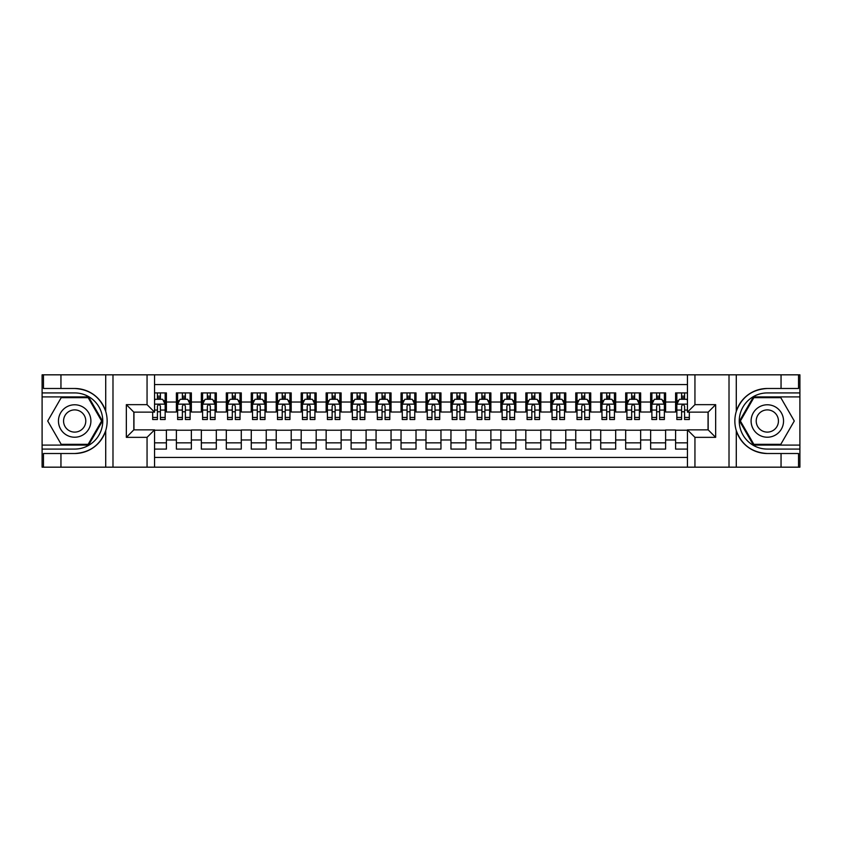 <?xml version="1.0" encoding="UTF-8"?>
<svg xmlns="http://www.w3.org/2000/svg" width="842" height="842" viewBox="0 0 842 842"><rect width="100%" height="100%" fill="white"/><g stroke="black" fill="none" stroke-linecap="round" stroke-linejoin="round"><path stroke-width="1.26" d="M154.549 467.173L687.451 467.173L687.451 429.862L708.175 429.862L708.175 412.138L687.451 412.138L687.451 374.827L154.549 374.827L154.549 412.138L133.825 412.138L133.825 429.862L154.549 429.862L154.549 467.173L60.95 467.173L60.95 453.512L74.675 453.512C89.947 452.586 100.303 444.965 105.713 430.651C107.618 424.221 107.618 417.79 105.713 411.349C100.303 397.035 89.947 389.414 74.675 388.488L60.95 388.488L60.95 374.827L42.1 374.827L42.1 445.092L88.578 445.092L102.482 421L88.578 396.908L42.1 396.908M687.451 392.919L675.6 392.919L675.6 402.034L665.612 402.034L665.612 412.012L675.6 412.012L675.6 402.034M665.612 402.034L665.612 392.919L650.634 392.919L650.634 402.034L640.657 402.034L640.657 412.012L650.634 412.012L650.634 402.034M640.657 402.034L640.657 392.919L625.68 392.919L625.68 402.034L615.691 402.034L615.691 412.012L625.68 412.012L625.68 402.034M615.691 402.034L615.691 392.919L600.714 392.919L600.714 402.034L590.726 402.034L590.726 412.012L600.714 412.012L600.714 402.034M590.726 402.034L590.726 392.919L575.76 392.919L575.76 402.034L565.771 402.034L565.771 412.012L575.76 412.012L575.76 402.034M565.771 402.034L565.771 392.919L550.794 392.919L550.794 402.034L540.806 402.034L540.806 412.012L550.794 412.012L550.794 402.034M540.806 402.034L540.806 392.919L525.829 392.919L525.829 402.034L515.851 402.034L515.851 412.012L525.829 412.012L525.829 402.034M515.851 402.034L515.851 392.919L500.874 392.919L500.874 402.034L490.886 402.034L490.886 412.012L500.874 412.012L500.874 402.034M490.886 402.034L490.886 392.919L475.909 392.919L475.909 402.034L465.931 402.034L465.931 412.012L475.909 412.012L475.909 402.034M465.931 402.034L465.931 392.919L450.954 392.919L450.954 402.034L440.966 402.034L440.966 412.012L450.954 412.012L450.954 402.034M440.966 402.034L440.966 392.919L425.989 392.919L425.989 402.034L416.011 402.034L416.011 412.012L425.989 412.012L425.989 402.034M416.011 402.034L416.011 392.919L401.034 392.919L401.034 402.034L391.046 402.034L391.046 412.012L401.034 412.012L401.034 402.034M391.046 402.034L391.046 392.919L376.069 392.919L376.069 402.034L366.091 402.034L366.091 412.012L376.069 412.012L376.069 402.034M366.091 402.034L366.091 392.919L351.114 392.919L351.114 402.034L341.126 402.034L341.126 412.012L351.114 412.012L351.114 402.034M341.126 402.034L341.126 392.919L326.149 392.919L326.149 402.034L316.171 402.034L316.171 412.012L326.149 412.012L326.149 402.034M316.171 402.034L316.171 392.919L301.194 392.919L301.194 402.034L291.206 402.034L291.206 412.012L301.194 412.012L301.194 402.034M291.206 402.034L291.206 392.919L276.229 392.919L276.229 402.034L266.24 402.034L266.24 412.012L276.229 412.012L276.229 402.034M266.24 402.034L266.24 392.919L251.274 392.919L251.274 402.034L241.286 402.034L241.286 412.012L251.274 412.012L251.274 402.034M241.286 402.034L241.286 392.919L226.309 392.919L226.309 402.034L216.32 402.034L216.32 412.012L226.309 412.012L226.309 402.034M216.32 402.034L216.32 392.919L201.343 392.919L201.343 402.034L191.366 402.034L191.366 412.012L201.343 412.012L201.343 402.034M191.366 402.034L191.366 392.919L176.388 392.919L176.388 412.012L166.4 412.012L166.4 392.919L154.549 392.919M154.549 449.081L166.4 449.081L166.4 429.988L176.388 429.988L176.388 449.081L191.366 449.081L191.366 429.988L201.343 429.988L201.343 439.966L191.366 439.966M201.343 439.966L201.343 449.081L216.32 449.081L216.32 429.988L226.309 429.988L226.309 439.966L216.32 439.966M226.309 439.966L226.309 449.081L241.286 449.081L241.286 429.988L251.274 429.988L251.274 439.966L241.286 439.966M251.274 439.966L251.274 449.081L266.24 449.081L266.24 429.988L276.229 429.988L276.229 439.966L266.24 439.966M276.229 439.966L276.229 449.081L291.206 449.081L291.206 429.988L301.194 429.988L301.194 439.966L291.206 439.966M301.194 439.966L301.194 449.081L316.171 449.081L316.171 429.988L326.149 429.988L326.149 439.966L316.171 439.966M326.149 439.966L326.149 449.081L341.126 449.081L341.126 429.988L351.114 429.988L351.114 439.966L341.126 439.966M351.114 439.966L351.114 449.081L366.091 449.081L366.091 429.988L376.069 429.988L376.069 439.966L366.091 439.966M376.069 439.966L376.069 449.081L391.046 449.081L391.046 429.988L401.034 429.988L401.034 439.966L391.046 439.966M401.034 439.966L401.034 449.081L416.011 449.081L416.011 429.988L425.989 429.988L425.989 439.966L416.011 439.966M425.989 439.966L425.989 449.081L440.966 449.081L440.966 429.988L450.954 429.988L450.954 439.966L440.966 439.966M450.954 439.966L450.954 449.081L465.931 449.081L465.931 429.988L475.909 429.988L475.909 439.966L465.931 439.966M475.909 439.966L475.909 449.081L490.886 449.081L490.886 429.988L500.874 429.988L500.874 439.966L490.886 439.966M500.874 439.966L500.874 449.081L515.851 449.081L515.851 429.988L525.829 429.988L525.829 439.966L515.851 439.966M525.829 439.966L525.829 449.081L540.806 449.081L540.806 429.988L550.794 429.988L550.794 439.966L540.806 439.966M550.794 439.966L550.794 449.081L565.771 449.081L565.771 429.988L575.76 429.988L575.76 439.966L565.771 439.966M575.76 439.966L575.76 449.081L590.726 449.081L590.726 429.988L600.714 429.988L600.714 439.966L590.726 439.966M600.714 439.966L600.714 449.081L615.691 449.081L615.691 429.988L625.68 429.988L625.68 439.966L615.691 439.966M625.68 439.966L625.68 449.081L640.657 449.081L640.657 429.988L650.634 429.988L650.634 439.966L640.657 439.966M650.634 439.966L650.634 449.081L665.612 449.081L665.612 429.988L675.6 429.988L675.6 439.966L665.612 439.966M687.451 384.562L154.549 384.562M154.549 457.438L687.451 457.438M675.6 439.966L675.6 449.081L687.451 449.081M133.952 412.138L133.952 429.862M708.048 429.862L708.048 412.138M157.422 399.161L160.412 399.161M165.158 399.161L166.4 399.161M157.422 411.77L160.412 411.77M165.158 411.77L166.4 411.77M154.549 430.23L166.4 430.23M154.549 442.839L166.4 442.839M176.388 411.77L177.63 411.77M182.377 411.77L185.377 411.77M190.113 411.77L191.366 411.77M176.388 399.161L177.63 399.161M182.377 399.161L185.377 399.161M190.113 399.161L191.366 399.161M176.388 430.23L191.366 430.23M176.388 442.839L191.366 442.839M201.343 430.23L216.32 430.23M201.343 442.839L216.32 442.839M201.343 399.161L202.596 399.161M207.343 399.161L210.332 399.161M215.078 399.161L216.32 399.161M201.343 411.77L202.596 411.77M207.343 411.77L210.332 411.77M215.078 411.77L216.32 411.77M226.309 430.23L241.286 430.23M226.309 442.839L241.286 442.839M226.309 399.161L227.561 399.161M232.297 399.161L235.297 399.161M240.033 399.161L241.286 399.161M226.309 411.77L227.561 411.77M232.297 411.77L235.297 411.77M240.033 411.77L241.286 411.77M251.274 430.23L266.24 430.23M251.274 442.839L266.24 442.839M251.274 399.161L252.516 399.161M257.263 399.161L260.252 399.161M264.998 399.161L266.24 399.161M251.274 411.77L252.516 411.77M257.263 411.77L260.252 411.77M264.998 411.77L266.24 411.77M276.229 430.23L291.206 430.23M276.229 442.839L291.206 442.839M276.229 399.161L277.481 399.161M282.217 399.161L285.217 399.161M289.953 399.161L291.206 399.161M276.229 411.77L277.481 411.77M282.217 411.77L285.217 411.77M289.953 411.77L291.206 411.77M301.194 430.23L316.171 430.23M301.194 442.839L316.171 442.839M301.194 399.161L302.436 399.161M307.183 399.161L310.172 399.161M314.919 399.161L316.171 399.161M301.194 411.77L302.436 411.77M307.183 411.77L310.172 411.77M314.919 411.77L316.171 411.77M326.149 430.23L341.126 430.23M326.149 442.839L341.126 442.839M326.149 399.161L327.401 399.161M332.137 399.161L335.137 399.161M339.873 399.161L341.126 399.161M326.149 411.77L327.401 411.77M332.137 411.77L335.137 411.77M339.873 411.77L341.126 411.77M351.114 430.23L366.091 430.23M351.114 442.839L366.091 442.839M351.114 399.161L352.356 399.161M357.103 399.161L360.092 399.161M364.839 399.161L366.091 399.161M351.114 411.77L352.356 411.77M357.103 411.77L360.092 411.77M364.839 411.77L366.091 411.77M376.069 430.23L391.046 430.23M376.069 442.839L391.046 442.839M376.069 399.161L377.321 399.161M382.058 399.161L385.057 399.161M389.804 399.161L391.046 399.161M376.069 411.77L377.321 411.77M382.058 411.77L385.057 411.77M389.804 411.77L391.046 411.77M401.034 430.23L416.011 430.23M401.034 442.839L416.011 442.839M401.034 399.161L402.276 399.161M407.023 399.161L410.022 399.161M414.759 399.161L416.011 399.161M401.034 411.77L402.276 411.77M407.023 411.77L410.022 411.77M414.759 411.77L416.011 411.77M425.989 430.23L440.966 430.23M425.989 442.839L440.966 442.839M425.989 399.161L427.241 399.161M431.978 399.161L434.977 399.161M439.724 399.161L440.966 399.161M425.989 411.77L427.241 411.77M431.978 411.77L434.977 411.77M439.724 411.77L440.966 411.77M450.954 430.23L465.931 430.23M450.954 442.839L465.931 442.839M450.954 399.161L452.196 399.161M456.943 399.161L459.942 399.161M464.679 399.161L465.931 399.161M450.954 411.77L452.196 411.77M456.943 411.77L459.942 411.77M464.679 411.77L465.931 411.77M475.909 430.23L490.886 430.23M475.909 442.839L490.886 442.839M475.909 399.161L477.161 399.161M481.908 399.161L484.897 399.161M489.644 399.161L490.886 399.161M475.909 411.77L477.161 411.77M481.908 411.77L484.897 411.77M489.644 411.77L490.886 411.77M500.874 430.23L515.851 430.23M500.874 442.839L515.851 442.839M500.874 399.161L502.127 399.161M506.863 399.161L509.863 399.161M514.599 399.161L515.851 399.161M500.874 411.77L502.127 411.77M506.863 411.77L509.863 411.77M514.599 411.77L515.851 411.77M525.829 430.23L540.806 430.23M525.829 442.839L540.806 442.839M525.829 399.161L527.081 399.161M531.828 399.161L534.817 399.161M539.564 399.161L540.806 399.161M525.829 411.77L527.081 411.77M531.828 411.77L534.817 411.77M539.564 411.77L540.806 411.77M550.794 430.23L565.771 430.23M550.794 442.839L565.771 442.839M550.794 399.161L552.047 399.161M556.783 399.161L559.783 399.161M564.519 399.161L565.771 399.161M550.794 411.77L552.047 411.77M556.783 411.77L559.783 411.77M564.519 411.77L565.771 411.77M575.76 430.23L590.726 430.23M575.76 442.839L590.726 442.839M575.76 399.161L577.002 399.161M581.748 399.161L584.737 399.161M589.484 399.161L590.726 399.161M575.76 411.77L577.002 411.77M581.748 411.77L584.737 411.77M589.484 411.77L590.726 411.77M600.714 430.23L615.691 430.23M600.714 442.839L615.691 442.839M600.714 399.161L601.967 399.161M606.703 399.161L609.703 399.161M614.439 399.161L615.691 399.161M600.714 411.77L601.967 411.77M606.703 411.77L609.703 411.77M614.439 411.77L615.691 411.77M625.68 430.23L640.657 430.23M625.68 442.839L640.657 442.839M625.68 399.161L626.922 399.161M631.668 399.161L634.658 399.161M639.404 399.161L640.657 399.161M625.68 411.77L626.922 411.77M631.668 411.77L634.658 411.77M639.404 411.77L640.657 411.77M650.634 430.23L665.612 430.23M650.634 442.839L665.612 442.839M650.634 399.161L651.887 399.161M656.623 399.161L659.623 399.161M664.37 399.161L665.612 399.161M650.634 411.77L651.887 411.77M656.623 411.77L659.623 411.77M664.37 411.77L665.612 411.77M675.6 430.23L687.451 430.23M675.6 442.839L687.451 442.839M675.6 399.161L676.842 399.161M681.588 399.161L684.578 399.161M675.6 411.77L676.842 411.77M681.588 411.77L684.578 411.77M160.412 396.161L157.422 396.161M152.676 417.464L152.676 419.505L157.422 419.505L157.422 417.464L152.676 417.464L152.676 412.138M163.348 400.655L165.158 400.655L165.158 419.505L160.412 419.505L160.412 406.149C159.412 404.223 158.422 404.223 157.422 406.149L157.422 417.464M165.158 400.655L165.158 392.919M165.158 404.276L162.664 399.287L155.17 399.287L154.549 400.529M157.422 399.287L157.422 392.919M160.412 392.919L160.412 399.287M82.79 406.949A16.23 16.23 0 0 0 60.624 412.885A16.23 16.23 0 0 0 66.56 435.051A16.23 16.23 0 0 0 88.726 429.115A16.23 16.23 0 0 0 82.79 406.949M80.232 411.38A11.104 11.104 0 0 0 65.055 415.443A11.104 11.104 0 0 0 69.118 430.62A11.104 11.104 0 0 0 84.295 426.557A11.104 11.104 0 0 0 80.232 411.38M88.147 444.334L61.203 444.334L47.72 421L61.203 397.666L88.147 397.666L101.619 421L88.147 444.334M775.44 406.949A16.23 16.23 0 0 0 753.274 412.885A16.23 16.23 0 0 0 759.21 435.051A16.23 16.23 0 0 0 781.376 429.115A16.23 16.23 0 0 0 775.44 406.949M772.882 411.38A11.104 11.104 0 0 0 757.705 415.443A11.104 11.104 0 0 0 761.768 430.62A11.104 11.104 0 0 0 776.945 426.557A11.104 11.104 0 0 0 772.882 411.38M780.797 444.334L753.853 444.334L740.381 421L753.853 397.666L780.797 397.666L794.28 421L780.797 444.334M147.055 467.173L147.055 437.345L126.342 437.345L126.342 404.655L147.055 404.655L147.055 374.827L112.986 374.827L112.986 467.173M74.675 388.488A32.512 32.512 0 0 1 105.713 411.349L105.713 374.827L60.95 374.827M60.95 467.173L42.1 467.173L42.1 445.092M42.1 449.081L74.675 449.081A28.081 28.081 0 0 0 102.756 421A28.081 28.081 0 0 0 74.675 392.919L42.1 392.919M74.675 453.512A32.512 32.512 0 0 0 105.713 430.651L105.713 467.173M105.713 374.827L112.986 374.827M147.055 374.827L154.549 374.827M60.95 453.512L43.468 453.512L43.468 467.173M60.95 388.488L43.468 388.488L43.468 374.827M147.055 437.345L154.549 429.862M126.342 437.345L133.825 429.862M126.342 404.655L133.825 412.138M147.055 404.655L154.549 412.138M687.451 374.827L781.05 374.827L781.05 388.488L767.325 388.488C752.053 389.414 741.697 397.035 736.287 411.349C734.382 417.779 734.382 424.21 736.287 430.651C741.697 444.965 752.053 452.586 767.325 453.512L781.05 453.512L781.05 467.173L799.9 467.173L799.9 396.908L753.422 396.908L739.518 421L753.422 445.092L799.9 445.092M694.945 374.827L694.945 404.655L715.658 404.655L715.658 437.345L694.945 437.345L694.945 467.173L729.014 467.173L729.014 374.827M767.325 453.512A32.512 32.512 0 0 1 736.287 430.651L736.287 467.173L781.05 467.173M781.05 374.827L799.9 374.827L799.9 396.908M799.9 392.919L767.325 392.919A28.081 28.081 0 0 0 739.244 421A28.081 28.081 0 0 0 767.325 449.081L799.9 449.081M767.325 388.488A32.512 32.512 0 0 0 736.287 411.349L736.287 374.827M736.287 467.173L729.014 467.173M694.945 467.173L687.451 467.173M781.05 388.488L798.532 388.488L798.532 374.827M781.05 453.512L798.532 453.512L798.532 467.173M694.945 404.655L687.451 412.138M715.658 404.655L708.175 412.138M715.658 437.345L708.175 429.862M694.945 437.345L687.451 429.862M185.377 396.161L182.377 396.161M190.113 417.464L185.377 417.464L185.377 419.505L190.113 419.505L190.113 404.276L187.619 399.287L180.135 399.287L177.63 404.276L177.63 419.505L182.377 419.505L182.377 417.464L177.63 417.464M177.63 404.276L177.63 392.919M190.113 404.276L190.113 392.919M182.377 399.287L182.377 392.919M185.377 392.919L185.377 399.287M185.377 417.464L185.377 406.149C184.377 404.223 183.377 404.223 182.377 406.149L182.377 417.464M210.332 396.161L207.343 396.161M215.078 417.464L210.332 417.464L210.332 419.505L215.078 419.505L215.078 404.276L212.584 399.287L205.09 399.287L202.596 404.276L202.596 419.505L207.343 419.505L207.343 417.464L202.596 417.464M202.596 404.276L202.596 392.919M215.078 404.276L215.078 392.919M207.343 399.287L207.343 392.919M210.332 392.919L210.332 399.287M210.332 417.464L210.332 406.149C209.332 404.223 208.342 404.223 207.343 406.149L207.343 417.464M235.297 396.161L232.297 396.161M240.033 417.464L235.297 417.464L235.297 419.505L240.033 419.505L240.033 404.276L237.539 399.287L230.055 399.287L227.561 404.276L227.561 419.505L232.297 419.505L232.297 417.464L227.561 417.464M227.561 404.276L227.561 392.919M240.033 404.276L240.033 392.919M232.297 399.287L232.297 392.919M235.297 392.919L235.297 399.287M235.297 417.464L235.297 406.149C234.297 404.223 233.297 404.223 232.297 406.149L232.297 417.464M260.252 396.161L257.263 396.161M264.998 417.464L260.252 417.464L260.252 419.505L264.998 419.505L264.998 404.276L262.504 399.287L255.01 399.287L252.516 404.276L252.516 419.505L257.263 419.505L257.263 417.464L252.516 417.464M252.516 404.276L252.516 392.919M264.998 404.276L264.998 392.919M257.263 399.287L257.263 392.919M260.252 392.919L260.252 399.287M260.252 417.464L260.252 406.149C259.262 404.223 258.262 404.223 257.263 406.149L257.263 417.464M285.217 396.161L282.217 396.161M289.953 417.464L285.217 417.464L285.217 419.505L289.953 419.505L289.953 404.276L287.459 399.287L279.976 399.287L277.481 404.276L277.481 419.505L282.217 419.505L282.217 417.464L277.481 417.464M277.481 404.276L277.481 392.919M289.953 404.276L289.953 392.919M282.217 399.287L282.217 392.919M285.217 392.919L285.217 399.287M285.217 417.464L285.217 406.149C284.217 404.223 283.217 404.223 282.217 406.149L282.217 417.464M310.172 396.161L307.183 396.161M314.919 417.464L310.172 417.464L310.172 419.505L314.919 419.505L314.919 404.276L312.424 399.287L304.93 399.287L302.436 404.276L302.436 419.505L307.183 419.505L307.183 417.464L302.436 417.464M302.436 404.276L302.436 392.919M314.919 404.276L314.919 392.919M307.183 399.287L307.183 392.919M310.172 392.919L310.172 399.287M310.172 417.464L310.172 406.149C309.182 404.223 308.183 404.223 307.183 406.149L307.183 417.464M335.137 396.161L332.137 396.161M339.873 417.464L335.137 417.464L335.137 419.505L339.873 419.505L339.873 404.276L337.379 399.287L329.896 399.287L327.401 404.276L327.401 419.505L332.137 419.505L332.137 417.464L327.401 417.464M327.401 404.276L327.401 392.919M339.873 404.276L339.873 392.919M332.137 399.287L332.137 392.919M335.137 392.919L335.137 399.287M335.137 417.464L335.137 406.149C334.137 404.223 333.137 404.223 332.137 406.149L332.137 417.464M360.092 396.161L357.103 396.161M364.839 417.464L360.092 417.464L360.092 419.505L364.839 419.505L364.839 404.276L362.344 399.287L354.85 399.287L352.356 404.276L352.356 419.505L357.103 419.505L357.103 417.464L352.356 417.464M352.356 404.276L352.356 392.919M364.839 404.276L364.839 392.919M357.103 399.287L357.103 392.919M360.092 392.919L360.092 399.287M360.092 417.464L360.092 406.149C359.102 404.223 358.103 404.223 357.103 406.149L357.103 417.464M385.057 396.161L382.058 396.161M389.804 417.464L385.057 417.464L385.057 419.505L389.804 419.505L389.804 404.276L387.299 399.287L379.816 399.287L377.321 404.276L377.321 419.505L382.058 419.505L382.058 417.464L377.321 417.464M377.321 404.276L377.321 392.919M389.804 404.276L389.804 392.919M382.058 399.287L382.058 392.919M385.057 392.919L385.057 399.287M385.057 417.464L385.057 406.149C384.057 404.223 383.057 404.223 382.058 406.149L382.058 417.464M410.022 396.161L407.023 396.161M414.759 417.464L410.022 417.464L410.022 419.505L414.759 419.505L414.759 404.276L412.264 399.287L404.77 399.287L402.276 404.276L402.276 419.505L407.023 419.505L407.023 417.464L402.276 417.464M402.276 404.276L402.276 392.919M414.759 404.276L414.759 392.919M407.023 399.287L407.023 392.919M410.022 392.919L410.022 399.287M410.022 417.464L410.022 406.149C409.023 404.223 408.023 404.223 407.023 406.149L407.023 417.464M434.977 396.161L431.978 396.161M439.724 417.464L434.977 417.464L434.977 419.505L439.724 419.505L439.724 404.276L437.23 399.287L429.736 399.287L427.241 404.276L427.241 419.505L431.978 419.505L431.978 417.464L427.241 417.464M427.241 404.276L427.241 392.919M439.724 404.276L439.724 392.919M431.978 399.287L431.978 392.919M434.977 392.919L434.977 399.287M434.977 417.464L434.977 406.149C433.977 404.223 432.977 404.223 431.978 406.149L431.978 417.464M459.942 396.161L456.943 396.161M464.679 417.464L459.942 417.464L459.942 419.505L464.679 419.505L464.679 404.276L462.184 399.287L454.701 399.287L452.196 404.276L452.196 419.505L456.943 419.505L456.943 417.464L452.196 417.464M452.196 404.276L452.196 392.919M464.679 404.276L464.679 392.919M456.943 399.287L456.943 392.919M459.942 392.919L459.942 399.287M459.942 417.464L459.942 406.149C458.943 404.223 457.943 404.223 456.943 406.149L456.943 417.464M484.897 396.161L481.908 396.161M489.644 417.464L484.897 417.464L484.897 419.505L489.644 419.505L489.644 404.276L487.15 399.287L479.656 399.287L477.161 404.276L477.161 419.505L481.908 419.505L481.908 417.464L477.161 417.464M477.161 404.276L477.161 392.919M489.644 404.276L489.644 392.919M481.908 399.287L481.908 392.919M484.897 392.919L484.897 399.287M484.897 417.464L484.897 406.149C483.897 404.223 482.908 404.223 481.908 406.149L481.908 417.464M509.863 396.161L506.863 396.161M514.599 417.464L509.863 417.464L509.863 419.505L514.599 419.505L514.599 404.276L512.104 399.287L504.621 399.287L502.127 404.276L502.127 419.505L506.863 419.505L506.863 417.464L502.127 417.464M502.127 404.276L502.127 392.919M514.599 404.276L514.599 392.919M506.863 399.287L506.863 392.919M509.863 392.919L509.863 399.287M509.863 417.464L509.863 406.149C508.863 404.223 507.863 404.223 506.863 406.149L506.863 417.464M534.817 396.161L531.828 396.161M539.564 417.464L534.817 417.464L534.817 419.505L539.564 419.505L539.564 404.276L537.07 399.287L529.576 399.287L527.081 404.276L527.081 419.505L531.828 419.505L531.828 417.464L527.081 417.464M527.081 404.276L527.081 392.919M539.564 404.276L539.564 392.919M531.828 399.287L531.828 392.919M534.817 392.919L534.817 399.287M534.817 417.464L534.817 406.149C533.817 404.223 532.828 404.223 531.828 406.149L531.828 417.464M559.783 396.161L556.783 396.161M564.519 417.464L559.783 417.464L559.783 419.505L564.519 419.505L564.519 404.276L562.024 399.287L554.541 399.287L552.047 404.276L552.047 419.505L556.783 419.505L556.783 417.464L552.047 417.464M552.047 404.276L552.047 392.919M564.519 404.276L564.519 392.919M556.783 399.287L556.783 392.919M559.783 392.919L559.783 399.287M559.783 417.464L559.783 406.149C558.783 404.223 557.783 404.223 556.783 406.149L556.783 417.464M584.737 396.161L581.748 396.161M589.484 417.464L584.737 417.464L584.737 419.505L589.484 419.505L589.484 404.276L586.99 399.287L579.496 399.287L577.002 404.276L577.002 419.505L581.748 419.505L581.748 417.464L577.002 417.464M577.002 404.276L577.002 392.919M589.484 404.276L589.484 392.919M581.748 399.287L581.748 392.919M584.737 392.919L584.737 399.287M584.737 417.464L584.737 406.149C583.748 404.223 582.748 404.223 581.748 406.149L581.748 417.464M609.703 396.161L606.703 396.161M614.439 417.464L609.703 417.464L609.703 419.505L614.439 419.505L614.439 404.276L611.945 399.287L604.461 399.287L601.967 404.276L601.967 419.505L606.703 419.505L606.703 417.464L601.967 417.464M601.967 404.276L601.967 392.919M614.439 404.276L614.439 392.919M606.703 399.287L606.703 392.919M609.703 392.919L609.703 399.287M609.703 417.464L609.703 406.149C608.703 404.223 607.703 404.223 606.703 406.149L606.703 417.464M634.658 396.161L631.668 396.161M639.404 417.464L634.658 417.464L634.658 419.505L639.404 419.505L639.404 404.276L636.91 399.287L629.416 399.287L626.922 404.276L626.922 419.505L631.668 419.505L631.668 417.464L626.922 417.464M626.922 404.276L626.922 392.919M639.404 404.276L639.404 392.919M631.668 399.287L631.668 392.919M634.658 392.919L634.658 399.287M634.658 417.464L634.658 406.149C633.668 404.223 632.668 404.223 631.668 406.149L631.668 417.464M659.623 396.161L656.623 396.161M664.37 417.464L659.623 417.464L659.623 419.505L664.37 419.505L664.37 404.276L661.865 399.287L654.381 399.287L651.887 404.276L651.887 419.505L656.623 419.505L656.623 417.464L651.887 417.464M651.887 404.276L651.887 392.919M664.37 404.276L664.37 392.919M656.623 399.287L656.623 392.919M659.623 392.919L659.623 399.287M659.623 417.464L659.623 406.149C658.623 404.223 657.623 404.223 656.623 406.149L656.623 417.464M684.578 396.161L681.588 396.161M687.451 400.529L686.83 399.287L679.336 399.287L676.842 404.276L676.842 419.505L681.588 419.505L681.588 417.464L676.842 417.464M676.842 404.276L676.842 392.919M689.324 412.138L689.324 419.505L684.578 419.505L684.578 406.149C683.588 404.223 682.588 404.223 681.588 406.149L681.588 417.464M681.588 399.287L681.588 392.919M684.578 392.919L684.578 399.287M176.388 439.966L166.4 439.966M176.388 402.034L166.4 402.034M165.095 404.149L154.549 404.149M165.158 417.464L160.412 417.464M157.422 410.065L154.549 410.065M165.158 410.065L160.412 410.065M160.412 397.75L157.422 397.75M190.05 404.149L177.694 404.149M177.63 400.655L179.441 400.655M188.303 400.655L190.113 400.655M182.377 410.065L177.63 410.065M190.113 410.065L185.377 410.065M185.377 397.75L182.377 397.75M215.015 404.149L202.659 404.149M202.596 400.655L204.406 400.655M213.268 400.655L215.078 400.655M207.343 410.065L202.596 410.065M215.078 410.065L210.332 410.065M210.332 397.75L207.343 397.75M239.97 404.149L227.614 404.149M227.561 400.655L229.361 400.655M238.223 400.655L240.033 400.655M232.297 410.065L227.561 410.065M240.033 410.065L235.297 410.065M235.297 397.75L232.297 397.75M264.935 404.149L252.579 404.149M252.516 400.655L254.326 400.655M263.188 400.655L264.998 400.655M257.263 410.065L252.516 410.065M264.998 410.065L260.252 410.065M260.252 397.75L257.263 397.75M289.89 404.149L277.544 404.149M277.481 400.655L279.291 400.655M288.153 400.655L289.953 400.655M282.217 410.065L277.481 410.065M289.953 410.065L285.217 410.065M285.217 397.75L282.217 397.75M314.855 404.149L302.499 404.149M302.436 400.655L304.246 400.655M313.108 400.655L314.919 400.655M307.183 410.065L302.436 410.065M314.919 410.065L310.172 410.065M310.172 397.75L307.183 397.75M339.821 404.149L327.464 404.149M327.401 400.655L329.211 400.655M338.074 400.655L339.873 400.655M332.137 410.065L327.401 410.065M339.873 410.065L335.137 410.065M335.137 397.75L332.137 397.75M364.775 404.149L352.419 404.149M352.356 400.655L354.166 400.655M363.028 400.655L364.839 400.655M357.103 410.065L352.356 410.065M364.839 410.065L360.092 410.065M360.092 397.75L357.103 397.75M389.741 404.149L377.384 404.149M377.321 400.655L379.132 400.655M387.994 400.655L389.804 400.655M382.058 410.065L377.321 410.065M389.804 410.065L385.057 410.065M385.057 397.75L382.058 397.75M414.696 404.149L402.339 404.149M402.276 400.655L404.086 400.655M412.948 400.655L414.759 400.655M407.023 410.065L402.276 410.065M414.759 410.065L410.022 410.065M410.022 397.75L407.023 397.75M439.661 404.149L427.304 404.149M427.241 400.655L429.052 400.655M437.914 400.655L439.724 400.655M431.978 410.065L427.241 410.065M439.724 410.065L434.977 410.065M434.977 397.75L431.978 397.75M464.616 404.149L452.259 404.149M452.196 400.655L454.006 400.655M462.868 400.655L464.679 400.655M456.943 410.065L452.196 410.065M464.679 410.065L459.942 410.065M459.942 397.75L456.943 397.75M489.581 404.149L477.225 404.149M477.161 400.655L478.972 400.655M487.834 400.655L489.644 400.655M481.908 410.065L477.161 410.065M489.644 410.065L484.897 410.065M484.897 397.75L481.908 397.75M514.536 404.149L502.179 404.149M502.127 400.655L503.926 400.655M512.789 400.655L514.599 400.655M506.863 410.065L502.127 410.065M514.599 410.065L509.863 410.065M509.863 397.75L506.863 397.75M539.501 404.149L527.145 404.149M527.081 400.655L528.892 400.655M537.754 400.655L539.564 400.655M531.828 410.065L527.081 410.065M539.564 410.065L534.817 410.065M534.817 397.75L531.828 397.75M564.456 404.149L552.11 404.149M552.047 400.655L553.847 400.655M562.709 400.655L564.519 400.655M556.783 410.065L552.047 410.065M564.519 410.065L559.783 410.065M559.783 397.75L556.783 397.75M589.421 404.149L577.065 404.149M577.002 400.655L578.812 400.655M587.674 400.655L589.484 400.655M581.748 410.065L577.002 410.065M589.484 410.065L584.737 410.065M584.737 397.75L581.748 397.75M614.386 404.149L602.03 404.149M601.967 400.655L603.777 400.655M612.639 400.655L614.439 400.655M606.703 410.065L601.967 410.065M614.439 410.065L609.703 410.065M609.703 397.75L606.703 397.75M639.341 404.149L626.985 404.149M626.922 400.655L628.732 400.655M637.594 400.655L639.404 400.655M631.668 410.065L626.922 410.065M639.404 410.065L634.658 410.065M634.658 397.75L631.668 397.75M664.306 404.149L651.95 404.149M651.887 400.655L653.697 400.655M662.559 400.655L664.37 400.655M656.623 410.065L651.887 410.065M664.37 410.065L659.623 410.065M659.623 397.75L656.623 397.75M687.451 404.149L676.905 404.149M676.842 400.655L678.652 400.655M689.324 417.464L684.578 417.464M681.588 410.065L676.842 410.065M687.451 410.065L684.578 410.065M684.578 397.75L681.588 397.75"/></g></svg>
